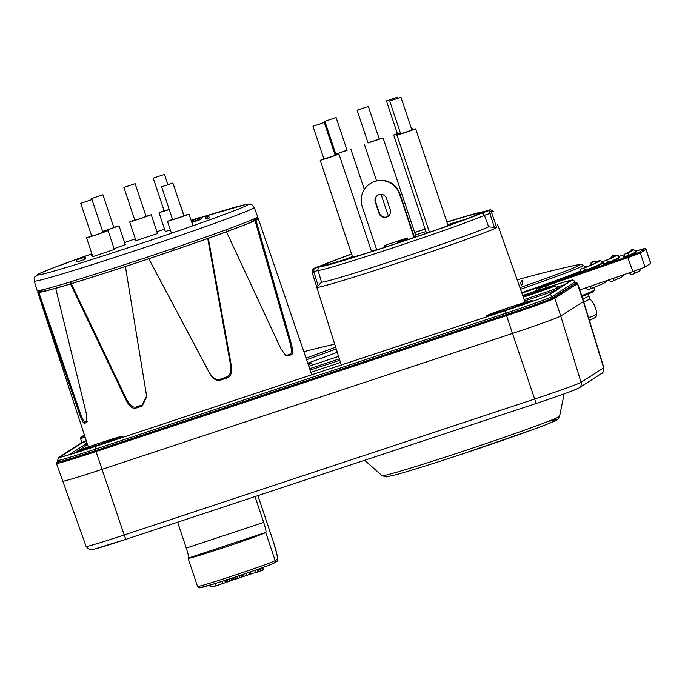 <?xml version="1.0" encoding="UTF-8"?>
<svg xmlns="http://www.w3.org/2000/svg" width="685" height="685" viewBox="0 0 685 685"><rect width="100%" height="100%" fill="white"/><g stroke="black" fill="none" stroke-linecap="round" stroke-linejoin="round"><path stroke-width="1.03" d="M177.62 522.21L186.269 548.068A9.89 1.087 -108.3 0 1 188.461 558.044L188.324 558.138A41.032 1.147 161.5 0 0 188.127 558.335L197.537 586.446A41.032 1.147 -18.5 0 0 232.532 575.939A41.032 1.147 -18.5 0 0 275.156 560.604A1.978 1.961 57.3 0 1 274.36 562.89C273.649 564.038 236.719 576.898 214.636 583.714L199.54 587.841L197.537 586.446M255.043 496.574L263.691 522.424A9.89 1.087 71.7 0 1 265.891 532.399L265.746 532.493A41.032 1.147 161.5 0 1 223.122 547.82A41.032 1.147 161.5 0 1 188.127 558.335M575.357 282.974A45.475 1.267 161.5 0 1 576.162 283.128A0.985 0.985 -122.7 0 1 577.404 283.761L583.363 301.563L560.767 316.068L581.043 382.367A4.941 4.915 57.3 0 1 579.005 387.95C572.446 391.049 558.326 396.178 536.638 403.319A4.941 0.539 -108.3 0 1 534.66 399.047A44.653 1.25 -18.5 0 0 581.043 382.367L603.648 367.862A44.653 1.25 -18.5 0 0 603.853 367.648C603.511 371.715 602.766 373.642 601.61 373.436A4.941 4.915 -122.7 0 0 603.648 367.862L583.363 301.563A46.469 1.301 -18.5 0 0 583.586 301.34L577.626 283.539A46.469 1.301 161.5 0 1 577.404 283.761L554.807 298.266L560.767 316.068A46.469 1.301 -18.5 0 1 512.491 333.432L506.532 315.622L96.08 451.561L102.039 469.362L512.491 333.432L534.66 399.047L124.199 534.976A4.941 0.539 71.7 0 0 126.186 539.249A4.941 0.539 71.7 0 0 126.203 539.241L536.629 403.319M62.395 481.264L62.395 481.264A46.469 1.301 -18.5 0 0 102.039 469.362L124.199 534.976A44.653 1.25 -18.5 0 1 86.113 546.416L56.444 463.462A46.469 1.301 161.5 0 0 96.08 451.561L95.857 450.559L506.318 314.629A45.475 1.267 161.5 0 0 553.557 297.641L576.162 283.128M521.91 293.189A113.693 3.177 -18.5 0 0 580.109 271.859M603.168 264.59L608.588 262.809A152.25 4.247 -18.5 0 0 618.564 258.236A152.25 4.247 -18.5 0 0 619.283 257.5L619.129 257.029A152.25 4.247 161.5 0 1 618.409 257.766A152.25 4.247 161.5 0 1 608.434 262.346L603.014 264.127L603.168 264.59M623.872 257.406L629.258 255.659A170.043 4.752 -18.5 0 0 635.355 252.671A170.043 4.752 -18.5 0 0 636.159 251.857L636.005 251.386A170.043 4.752 161.5 0 1 635.201 252.208A170.043 4.752 161.5 0 1 629.104 255.188L629.258 255.659M585.572 270.781A134.457 3.75 -18.5 0 0 601.772 263.793A134.457 3.75 -18.5 0 0 602.406 263.143L602.252 262.68A134.457 3.75 161.5 0 1 601.618 263.323A134.457 3.75 161.5 0 1 585.41 270.31L585.572 270.781L580.315 272.493L580.161 272.022L585.41 270.31A2.475 2.132 68.8 0 0 582.592 268.614L581.779 268.871A130.998 3.656 -18.5 0 0 591.943 262.346A2.475 2.355 76.5 0 0 590.47 265.378M571.641 280.465L549.036 294.97A42.016 1.173 161.5 0 1 505.393 310.665L94.932 446.603L95.48 449.095A44.491 1.242 161.5 0 1 57.531 460.491L58.002 461.896A44.491 1.242 -18.5 0 0 95.951 450.499L506.412 314.569A44.491 1.242 -18.5 0 0 552.624 297.949L575.229 283.436A44.491 1.242 -18.5 0 0 575.443 283.222L574.972 281.818A44.491 1.242 161.5 0 1 574.758 282.032A2.475 2.457 -122.7 0 0 571.641 280.465A42.016 1.173 161.5 0 0 535.995 291.022L565.81 281.629C573.559 280.114 572.223 278.667 574.972 281.818M579.767 289.918L632.863 271.56A19.771 0.548 -18.5 0 0 645.013 267.004L650.656 263.382A19.771 0.548 -18.5 0 0 650.75 263.288L646.049 249.229A19.771 0.548 161.5 0 1 645.955 249.331L640.312 252.953A19.771 0.548 161.5 0 1 628.154 257.5L546.707 285.662L547.272 287.34M580.032 271.294A113.693 3.177 161.5 0 1 521.73 292.666M583.748 301.871A106.278 2.971 -18.5 0 0 589.288 299.268A106.278 2.971 -18.5 0 0 589.794 298.754L588.817 295.843A106.278 2.971 161.5 0 1 588.441 296.271A106.278 2.971 161.5 0 1 588.312 296.357A106.278 2.971 161.5 0 1 582.789 298.96M520.523 289.275A110.576 3.091 161.5 0 0 583.089 265.266C582.438 264.35 580.212 264.29 576.402 265.104A107.451 2.997 161.5 0 1 519.949 287.649M521.482 285.748A935.779 99.676 -108.3 0 1 522.861 283.051L521.91 280.233A938.75 99.993 71.7 0 0 520.531 282.922L521.482 285.748M312.232 365.131L311.649 363.384L308.002 363.632M337.294 352.304A113.693 3.177 161.5 0 1 307.762 363.136M335.65 347.072A107.451 2.997 161.5 0 1 306.032 358.084M603.014 264.119C603.476 261.507 603.956 260.471 604.453 261.036A2.475 2.278 67.7 0 1 604.607 260.976L605.48 260.702A2.475 2.278 67.7 0 1 608.434 262.346L608.588 262.809M611.063 258.956C612.262 255.651 613.221 254.477 613.923 255.419A2.475 2.432 80.4 0 0 613.554 255.514L612.63 255.83A2.475 2.432 80.4 0 0 610.977 258.219M632.204 249.64L631.27 249.957A2.475 2.466 90 0 0 629.652 251.746L630.525 250.35L632.991 249.511A2.475 2.466 90 0 0 632.204 249.64A167.577 4.675 161.5 0 1 626.073 253.578A2.475 2.355 66.4 0 1 629.104 255.188L623.598 257.003L623.752 257.474M630.671 251.232L624.968 253.947A2.475 2.355 66.4 0 1 625.174 253.87L626.073 253.578M593.253 261.944A2.475 2.355 76.5 0 0 592.833 262.047L591.943 262.346M73.989 453.299L75.795 452.134M77.585 450.987L86.413 445.319A38.557 1.079 161.5 0 1 87.569 444.745M339.803 360.267L310.142 370.088M557.367 288.428A38.557 1.079 161.5 0 1 559.791 287.683M524.65 300.921A25.705 0.719 -18.5 0 0 556.52 289.789M340.505 362.485L310.896 372.298M484.115 211.656L464.079 216.768L446.877 222.051A86.301 2.406 161.5 0 1 483.362 211.828L490.246 209.738C492.883 210.637 493.825 211.34 493.072 211.836L492.729 210.963A95.412 2.663 161.5 0 1 492.301 211.314A95.412 2.663 161.5 0 1 491.376 211.836L496.711 227.651A95.703 2.671 161.5 0 1 398.439 262.775A95.703 2.671 161.5 0 1 316.795 287.289A95.703 2.671 161.5 0 1 316.804 287.229L312.086 272.262L316.804 287.229L321.548 282.177A89.692 2.5 161.5 0 0 397.916 259.118A89.692 2.5 161.5 0 0 488.645 226.838L494.39 227.403L488.91 210.595L480.767 213.489A86.301 2.406 161.5 0 1 393.438 244.562A86.301 2.406 161.5 0 1 319.946 266.748L313.987 268.529L312.257 270.044L312.086 272.262L313.798 271.748L313.987 268.529A92.466 2.586 161.5 0 1 314.312 268.246A92.466 2.586 161.5 0 1 315.331 267.672L322.549 265.086A86.301 2.406 161.5 0 1 351.559 254.024L322.267 265.189A2.963 2.86 65.7 0 1 322.549 265.086M498.269 226.504A95.703 2.671 161.5 0 1 498.32 226.555A95.703 2.671 161.5 0 1 498.312 226.624L497.447 224.175M488.645 226.838L484.389 215.321L491.53 212.847M496.711 227.651L494.39 227.403M318.14 285.773L313.798 271.748L318.054 270.404L321.548 282.177M312.086 272.262L312.257 270.044L315.288 267.681M466.065 219.114A79.289 2.218 -18.5 0 0 447.733 224.62M425.967 231.547A79.289 2.218 -18.5 0 0 415.521 234.964M352.424 256.61A79.289 2.218 -18.5 0 0 338.082 261.935M429.401 232.138L426.43 232.917L393.661 134.979L397.343 133.515M379.25 139.021L383.069 137.976L415.838 235.914L414.219 236.616M407.695 238.928L397.086 242.19L396.829 241.428M376.673 249.64L371.518 251.352M411.856 129.859L415.632 128.857L405.871 132.385L396.923 135.082L400.605 133.618M400.708 133.806L411.89 130.064M389.731 101.003L400.948 97.261L389.731 101.003M411.531 128.883L412.413 128.703L411.599 129.097M400.4 133.001L393.661 134.979M397.437 133.695L400.365 132.89M386.46 100.892L397.685 97.159L386.46 100.892M383.069 137.976L367.999 142.788M368.093 142.968L379.276 139.226M357.116 110.165L368.342 106.432L357.116 110.165M335.145 155.101L338.921 154.099L329.16 157.627L320.212 160.324L323.894 158.86M323.988 159.04L335.171 155.298M313.019 126.245L324.236 122.504L312.985 126.271L323.962 159.074M384.85 247.268L384.285 245.59L407.361 237.943L407.917 239.604M414.476 237.387L399.912 193.846A19.771 19.642 -122.7 0 0 370.576 183.383L370.2 183.623A19.771 19.642 57.3 0 0 362.219 206.442L376.759 249.905M370.2 183.623A19.771 19.642 57.3 0 1 399.535 194.086L414.065 237.524M379.045 213.369L375.277 202.118A5.934 5.891 -122.7 0 1 377.675 195.276A5.934 5.891 -122.7 0 1 386.477 198.41L390.236 209.661A5.934 5.891 -122.7 0 1 387.847 216.503A5.934 5.891 -122.7 0 1 379.045 213.369L379.421 213.129L375.654 201.878A5.934 5.891 57.3 0 1 377.863 195.156M384.696 245.453L385.261 247.131M388.027 216.383A5.934 5.891 57.3 0 1 379.421 213.129M334.854 154.236L335.77 153.902M347.021 150.143L334.982 154.613M335.873 154.091L347.055 150.349M324.895 121.288L336.112 117.546L324.895 121.288M226.11 229.766L226.607 232.087M257.243 218.926A115.277 3.219 161.5 0 1 257.38 219.02L258.313 218.72L311.743 374.772M258.313 218.72A116.262 3.245 161.5 0 1 257.757 219.277A116.262 3.245 161.5 0 1 255.967 220.236L255.034 220.544A115.277 3.219 161.5 0 1 225.879 231.975L226.47 231.795L280.918 348.785L285.636 355.369L288.111 355.943A117.221 3.271 161.5 0 0 291.288 354.702C292.949 354.453 293.043 351.088 291.57 344.615L255.967 220.236M226.47 231.795A116.262 3.245 161.5 0 1 208.343 238.32L207.743 238.491A115.277 3.219 161.5 0 1 148.782 258.759L209.952 373.967C213.771 379.576 217.325 381.622 220.613 380.124A117.221 3.271 161.5 0 0 227.035 377.914C230.477 377.11 231.958 373.325 231.487 366.569L208.343 238.32M148.696 258.819A116.262 3.245 161.5 0 1 136.983 262.715A116.262 3.245 161.5 0 1 125.406 266.525L125.492 266.465A115.277 3.219 161.5 0 1 71.266 283.693L70.546 283.95L126.639 401.29C130.15 407.07 133.352 409.296 136.246 407.977L136.555 406.813A116.236 3.245 -18.5 0 0 142.103 405.049L142.163 406.102L146.65 396.829L146.444 394.997L125.406 266.525M142.163 406.102A117.221 3.271 161.5 0 1 136.246 407.977M70.17 281.946L70.572 283.941A116.262 3.245 161.5 0 1 55.742 288.342L56.461 288.077A115.277 3.219 161.5 0 1 38.737 292.178L37.803 292.486L38.548 294.764L79.794 414.75C82.132 420.915 83.681 423.732 84.443 423.202A117.221 3.271 161.5 0 0 86.378 422.756L86.986 422.114L86.267 413.252L55.742 288.342M37.803 292.486A116.262 3.245 161.5 0 1 38.36 291.93A116.262 3.245 161.5 0 1 38.403 291.904M43.155 289.824A114.284 3.194 -18.5 0 0 137.163 262.595A114.284 3.194 -18.5 0 0 252.431 219.808M255.034 220.544L290.354 343.99C291.819 350.455 291.716 353.811 290.055 354.059L291.288 354.702M290.055 354.059A116.236 3.245 -18.5 0 1 287.075 355.232L285.123 354.976M287.075 355.232L288.111 355.943M207.743 238.491L230.708 365.773C231.17 372.529 229.689 376.305 226.255 377.101L227.035 377.914M220.613 380.124L220.227 379.182A116.236 3.245 -18.5 0 0 226.255 377.101M220.227 379.182C216.94 380.68 213.395 378.634 209.584 373.034L148.782 258.759M146.616 396.307L142.103 405.049M136.555 406.813C133.661 408.132 130.458 405.905 126.956 400.134L71.266 283.693M86.378 422.756L87.192 421.361M84.443 423.202L85.086 421.943A116.236 3.245 -18.5 0 0 86.901 421.523M85.086 421.943C84.315 422.474 82.765 419.665 80.428 413.509L38.848 292.529M71.163 283.727L70.76 281.766M172.646 248.578L173.588 250.367M114.147 248.672L125.304 244.605L119.036 225.862L102.707 231.607M129.696 221.957L135.964 240.7L157.481 233.534L151.257 214.739L139.988 218.849L129.696 221.957L134.765 219.971M169.272 209.593L159.04 212.684L165.308 231.427L170.368 230.014M86.558 237.875L92.826 256.618L114.344 249.46L108.119 230.657L96.85 234.767L86.558 237.875L91.627 235.897M206.151 219.072L209.31 217.916L208.685 216.04L205.526 217.196L206.151 219.072M200.148 219.508L201.304 219.054L200.679 217.179L192.279 219.962L198.693 217.881L191.415 220.519L192.04 222.394L200.208 219.688L199.575 217.813L192.87 220.039M91.73 253.339L91.079 253.561L91.704 255.428L92.364 255.214M85.548 258.913L85.154 256.961L76.386 260.129L85.154 256.961M76.386 260.129L77.011 262.004L84.94 259.375L85.565 258.973L84.94 257.098M113.796 227.326L119.036 225.862M91.653 198.547L102.63 231.35L107.691 229.826L113.881 227.583L102.904 194.78L91.653 198.547L102.904 194.78M146.016 216.212L151.257 214.739M123.874 187.425L134.851 220.227L139.911 218.712L146.102 216.469L135.125 183.666L123.874 187.425L135.125 183.666M159.04 212.684L164.109 210.706M153.217 178.16L164.469 174.392L153.217 178.16L164.194 210.963L169.221 209.447M102.878 232.129L108.119 230.657M80.736 203.351L91.713 236.154L96.773 234.63L102.964 232.386L91.987 199.583L80.736 203.351L91.987 199.583M209.113 218.044L208.685 216.04M207.546 218.609L206.921 216.734L208.488 216.169M205.526 217.196L206.921 216.734M201.184 219.131L200.679 217.179M193.444 219.876L192.862 220.022M200.559 217.256L193.427 219.808M199.874 219.825L199.249 217.958L195.585 219.217L196.21 221.092M198.847 220.202L198.222 218.327M197.862 220.536L197.237 218.669M195.276 221.401L194.651 219.534L195.585 219.217M193.898 221.854L193.273 219.979L191.415 220.519M194.651 219.534L193.273 219.979M193.016 222.128L192.391 220.253M192.177 222.377L191.552 220.501M91.079 253.561L91.722 253.304M84.94 259.375L84.315 257.5M241.993 577.001L241.334 575.023L242.002 577.001L251.061 573.987L250.376 571.932M239.322 575.7L239.93 577.498M241.951 576.873L239.938 577.532M255.137 570.271L255.933 572.634L251.155 573.688L250.547 571.872M257.2 569.543L258.005 571.949L255.933 572.634M257.954 571.804L263.502 569.903L262.723 567.557M262.03 567.814L262.826 570.194L263.502 569.903L262.578 567.094M214.97 583.611L215.749 585.94L210.971 587.002L210.312 585.041M226.136 580.058L226.855 582.207L227.283 581.993L215.749 585.94M229.158 579.073L229.843 581.128L227.257 581.685L226.658 579.887L227.249 581.676L227.977 581.385L227.257 581.685M231.23 578.388L231.915 580.443L229.843 581.128M231.813 580.144L237.532 578.585L236.839 576.53M238.911 575.837L239.604 577.9L237.532 578.585M183.785 215.587L188.974 214.165L177.749 218.224L167.465 221.332L172.534 219.346M161.643 186.799L172.62 219.602L177.68 218.087L183.871 215.844L172.894 183.041L161.643 186.799L172.894 183.041M200.217 587.507A39.054 1.087 -18.5 0 0 233.345 577.695A39.054 1.087 -18.5 0 0 273.914 563.104M265.746 532.493L275.156 560.604L277.177 559.311A17.793 1.952 -108.3 0 0 273.229 541.347L257.928 495.615L273.229 541.347M265.891 532.399L188.461 558.044M186.269 548.068L263.691 522.424M92.509 549.224A39.713 1.105 -18.5 0 0 126.168 539.249L536.638 403.319A4.941 0.539 -108.3 0 0 536.655 403.311A39.713 1.105 -18.5 0 0 577.909 388.472M553.557 297.641A0.985 0.985 57.3 0 1 554.807 298.266A46.469 1.301 161.5 0 1 506.532 315.622L506.318 314.629M585.88 266.867L590.068 265.549L585.88 266.867M601.798 261.85L604.649 260.951L601.798 261.85M618.863 256.473L623.847 254.906L618.863 256.473M636.374 250.958A0.985 0.531 -107.5 0 1 636.391 250.95L636.374 250.958A18.786 0.522 161.5 0 1 644.705 248.698L639.062 252.32A18.786 0.522 161.5 0 1 627.52 256.644L539.386 287.315A791.903 22.108 -18.5 0 0 535.987 291.031M95.857 450.559A45.475 1.267 161.5 0 1 57.283 461.99L57.9 461.596M84.794 436.259A18.786 0.522 161.5 0 1 81.215 437.064L84.392 435.026M546.073 284.806L546.707 285.662L540.628 287.94A0.985 0.985 -123.3 0 0 539.386 287.315M541.099 289.344L540.628 287.94A790.918 22.083 -18.5 0 0 537.494 290.526M632.863 271.56L627.52 256.644M639.062 252.32A0.985 0.985 57.3 0 1 640.312 252.953L645.013 267.004M650.656 263.382L645.955 249.331A0.985 0.985 -122.7 0 0 644.705 248.698M581.693 295.68A113.693 3.177 -18.5 0 0 594.058 290.294A113.693 3.177 -18.5 0 0 594.597 289.746L593.655 291.433L581.985 296.562A112.708 3.151 -18.5 0 0 593.441 291.536M589.442 320.503L595.205 317.515L596.138 316.444L596.746 313.927A108.059 3.014 161.5 0 1 588.646 317.883M311.649 363.384L308.284 364.66M57.891 461.562L57.06 462.092A0.985 0.985 57.3 0 1 57.283 461.99M85.12 437.244A19.771 0.548 161.5 0 1 80.505 438.409L81.9 442.596M84.383 434.992L80.993 437.167A0.985 0.985 57.3 0 1 81.215 437.064M336.189 348.802A110.576 3.091 161.5 0 1 306.589 359.719M635.637 270.592A170.043 4.752 -18.5 0 1 634.43 271.123A2.475 2.355 66.4 0 1 633.197 274.111C633.017 275.276 631.596 274.891 628.933 272.938L634.404 271.02M641.451 268.486L639.585 270.952L633.18 274.111A2.475 2.355 66.4 0 1 632.974 274.197L632.075 274.488M608.34 280.037L613.726 278.17M615.438 277.588A152.25 4.247 -18.5 0 1 613.76 278.273A2.475 2.278 67.7 0 1 612.373 281.321L611.508 281.595M593.433 285.191A134.457 3.75 -18.5 0 1 590.744 286.244A2.475 2.132 68.8 0 1 589.614 289.19C589.528 290.329 588.15 289.918 585.487 287.957L590.71 286.133M607.569 280.302L605.763 282.229L602.483 283.89L589.605 289.19A2.475 2.132 68.8 0 1 589.494 289.233L588.68 289.49M604.607 260.976A148.791 4.153 -18.5 0 0 612.63 255.83M613.554 255.514A149.784 4.178 161.5 0 1 605.48 260.702M625.174 253.87A166.583 4.649 -18.5 0 0 631.27 249.957M623.718 256.935L624.968 253.947M592.833 262.047A131.982 3.682 161.5 0 1 582.592 268.614M580.161 272.022L580.161 272.022C580.666 269.359 581.171 268.323 581.668 268.914A2.475 2.132 68.8 0 1 581.779 268.871M94.932 446.603A42.016 1.173 161.5 0 1 59.287 457.16L81.892 442.656A42.016 1.173 161.5 0 1 86.259 440.746L81.344 442.912L58.739 457.426A2.475 2.457 57.3 0 1 59.287 457.16M338.587 356.397L308.832 366.252M570.708 280.773A2.475 2.457 -122.7 0 0 570.16 281.038L547.555 295.543C544.07 297.316 530.044 302.342 505.496 310.605L505.496 310.605A41.032 1.147 -18.5 0 0 548.103 295.278L570.708 280.773A41.032 1.147 -18.5 0 0 535.901 291.082L522.715 295.449M86.276 440.797A41.032 1.147 -18.5 0 0 82.825 442.347L60.22 456.852A41.032 1.147 -18.5 0 0 95.027 446.543L95.027 446.543C72.764 453.984 58.542 457.828 60.897 456.972L61.068 456.972M505.487 310.605L95.027 446.543L505.496 310.605M575.229 283.436L574.758 282.032L552.153 296.536L552.624 297.949M549.036 294.97A2.475 2.457 57.3 0 1 552.153 296.536A44.491 1.242 161.5 0 1 505.941 313.165L505.393 310.665M506.412 314.569L505.941 313.165L95.48 449.095L95.951 450.499M81.892 442.656A2.475 2.457 -122.7 0 0 81.344 442.912M547.555 295.543A2.475 2.457 57.3 0 1 548.103 295.278M60.22 456.852A2.475 2.457 57.3 0 1 61.667 456.826M87.106 443.332A38.557 1.079 -18.5 0 0 85.942 443.914L68.945 454.823M86.413 445.319L85.942 443.914A2.475 2.457 -122.7 0 0 82.825 442.347M339.358 358.846L309.663 368.684M535.91 291.613L535.901 291.082M564.217 284.849A38.557 1.079 -18.5 0 0 556.777 287.058M557.599 289.096L557.153 287.777A25.705 0.719 161.5 0 1 557.145 287.811A25.705 0.719 161.5 0 1 557.033 287.906A25.705 0.719 161.5 0 1 524.153 299.525M557.153 287.777L555.372 286.142L553.352 286.27L522.912 296.006A23.23 0.651 161.5 0 1 554.019 286.253A23.23 0.651 161.5 0 1 553.917 286.33A23.23 0.651 161.5 0 1 523.306 297.127M552.435 286.904L523.297 297.093A22.245 0.625 -18.5 0 0 552.555 286.869A22.245 0.625 -18.5 0 0 552.983 286.638A22.245 0.625 -18.5 0 0 544.138 289.001A22.245 0.625 -18.5 0 0 522.92 296.031M483.362 211.828A2.963 2.963 -78.7 0 1 483.978 211.691L490.246 209.738L492.729 210.963M490.237 209.747A93.434 2.612 161.5 0 1 489.672 210.184A93.434 2.612 161.5 0 1 488.91 210.595L491.376 211.836M414.673 232.429A86.301 2.406 161.5 0 1 425.12 229.013L414.673 232.429M351.61 254.161A82.217 2.295 -18.5 0 0 361.552 254.769A82.217 2.295 -18.5 0 0 477.967 214.268A82.217 2.295 -18.5 0 0 479.628 213.206A82.217 2.295 -18.5 0 0 446.92 222.188M425.154 229.124A82.217 2.295 -18.5 0 0 414.708 232.54M319.946 266.748A2.963 2.963 101.3 0 0 318.054 270.404A89.264 2.492 161.5 0 0 394.063 247.456A89.264 2.492 161.5 0 0 484.389 215.321A2.963 2.86 -114.3 0 0 480.767 213.489M291.57 344.615L290.354 343.99M231.487 366.569L230.708 365.773M209.584 373.034L209.952 373.967M126.956 400.134L126.639 401.29M80.428 413.509L79.794 414.75M257.115 217.35A116.262 3.245 -18.5 0 0 257.671 216.785L256.747 219.388L246.977 223.918C228.824 231.282 182.381 247.636 137.171 262.595C97.698 275.627 68.748 284.677 50.322 289.738L39.173 292.084L37.161 290.568A116.262 3.245 -18.5 0 0 135.579 261.036A116.262 3.245 -18.5 0 0 136.341 260.788A116.262 3.245 -18.5 0 0 257.115 217.35M257.671 216.785L254.263 207.427A115.996 3.237 161.5 0 1 253.707 207.983A115.996 3.237 161.5 0 1 133.207 251.326A115.996 3.237 161.5 0 1 132.085 251.695A115.996 3.237 161.5 0 1 34.25 281.038L37.161 290.568M156.933 231.684A111.056 3.1 161.5 0 1 164.554 229.175L156.933 231.684M254.263 207.427L251.866 204.687L250.522 204.19L245.453 204.567L200.791 217.53A111.056 3.1 161.5 0 1 241.942 207.598A111.056 3.1 161.5 0 1 132.154 246.463A111.056 3.1 -18.5 0 1 131.075 246.814A111.056 3.1 161.5 0 1 39.507 274.831A111.056 3.1 161.5 0 1 91.233 254.032L54.295 267.45L39.328 273.572L34.789 276.894L34.25 281.038M124.61 242.507A111.056 3.1 161.5 0 1 135.356 238.877M530.378 301.152A22.245 0.625 -18.5 0 0 511.515 306.743A22.245 0.625 -18.5 0 0 488.405 315.049A22.245 0.625 -18.5 0 0 507.277 309.457A22.245 0.625 -18.5 0 0 530.378 301.152M487.472 315.357A23.23 0.651 161.5 0 1 511.609 306.675A23.23 0.651 161.5 0 1 531.312 300.843A23.23 0.651 161.5 0 1 507.183 309.517A23.23 0.651 161.5 0 1 487.472 315.357M119.926 437.081A22.245 0.625 -18.5 0 0 101.055 442.673A22.245 0.625 -18.5 0 0 77.944 450.978A22.245 0.625 -18.5 0 0 96.816 445.387A22.245 0.625 -18.5 0 0 119.926 437.081M77.011 451.287A23.23 0.651 161.5 0 1 101.149 442.613A23.23 0.651 161.5 0 1 120.86 436.773A23.23 0.651 161.5 0 1 96.722 445.447A23.23 0.651 161.5 0 1 77.011 451.287M273.238 541.338L276.817 553.908C277.939 559.285 277.793 561.846 276.38 561.589A1.978 1.961 -122.7 0 0 277.177 559.311M559.585 416.274L557.633 419.374C556.032 420.29 558.275 420.153 534.471 429.024L463.06 453.753C433.768 463.428 411.685 470.347 396.829 474.517L386.546 476.931L382.042 475.681A93.622 2.612 -18.5 0 0 461.878 451.663A93.622 2.612 -18.5 0 0 559.585 416.274L564.149 393.866M463.12 453.727A89.341 2.492 -18.5 0 0 549.507 421.198M243.338 576.642L242.644 574.578M246.626 575.58L245.915 573.465M250.025 574.424L249.314 572.3M258.45 571.65L257.688 569.363M260.54 570.973L259.752 568.627M222.762 583.62L222.008 581.385M225.451 582.712L224.714 580.52M226.358 579.185L226.581 579.912M227.223 579.707L227.848 581.574M232.652 579.878L232.061 578.114M234.167 579.407L233.568 577.618M235.289 579.09L234.672 577.249M235.4 577.01L236.034 578.919M126.186 539.249L93.973 549.216C91.139 549.122 91.079 552.007 86.113 546.416M601.61 373.436L579.005 387.95M603.853 367.648L583.586 301.34M577.626 283.539L576.916 282.862L575.357 282.965M646.049 249.229C643.01 248.312 648.9 247.482 636.391 250.95M593.852 287.52L594.597 289.746M588.817 295.843L588.946 293.719M596.746 313.927C596.181 308.044 593.852 302.975 589.776 298.72M576.402 265.104A937.38 937.38 0 0 0 517.192 279.848M583.089 265.266L586.274 267.099M57.06 462.092L56.444 463.462M80.993 437.167L80.505 438.409M334.742 344.195A937.38 937.38 0 0 0 303.84 351.679M624.514 274.445L622.665 276.594L612.527 281.261C612.433 282.383 611.037 281.98 608.348 280.054M604.453 261.036L613.828 256.824M613.923 255.419C616.954 254.76 618.692 255.299 619.129 257.029M632.991 249.511L636.005 251.386M590.359 265.48C591.326 262.304 592.225 261.139 593.039 261.987C605.446 259.495 598.836 261.302 602.252 262.68M581.668 268.914C597.842 262.56 597.337 262.055 597.157 262.227L596.986 262.406M58.739 457.426L57.531 460.491M316.795 287.289L341.293 364.985M498.32 226.555L525.155 302.35M314.954 267.826L322.267 265.189M478.404 214.054L477.625 214.414C465.149 220.262 404.801 241.086 365.216 253.604L325.169 265.326M415.675 128.814L448.093 225.708M396.923 135.082L429.444 232.258M411.925 130.064L400.948 97.261M400.674 133.832L389.705 101.029M412.413 128.703L412.704 129.593M398.002 98.101L397.685 97.159M397.411 133.729L386.434 100.926M364.317 144.252L376.553 180.831M381.083 194.352L388.369 216.126M379.319 139.235L368.342 106.432M368.068 142.994L357.091 110.191M338.964 154.056L371.595 251.566M320.212 160.324L352.732 257.526M335.213 155.307L324.236 122.504M350.84 149.099L364.343 189.462M347.089 150.349L336.112 117.546M335.838 154.116L324.861 121.314M38.548 294.764L88.305 446.988M38.737 292.178L39.268 293.822M135.356 238.868L124.602 242.507M180.6 205.466L183.965 215.527M167.868 184.548L164.469 174.392M533.529 300.972L530.747 300.775L509.255 307.462L491.796 313.567L486.924 315.622L485.768 317.138M529.83 301.409L529.865 301.391C529.205 302.111 495.863 313.593 489.004 315.066L489.141 315.057M123.386 437.141L120.286 436.705L98.794 443.392L81.335 449.497L76.463 451.552L75.376 452.871M119.378 437.338L119.413 437.321C118.753 438.049 85.411 449.523 78.544 450.995L78.681 450.987M276.38 561.589L274.36 562.89M382.042 475.681L364.634 460.277M250.128 571.187L251.07 573.996M239.288 575.708L239.896 577.532M189.026 214.114L192.922 225.767M167.465 221.332L171.438 233.217"/></g></svg>
